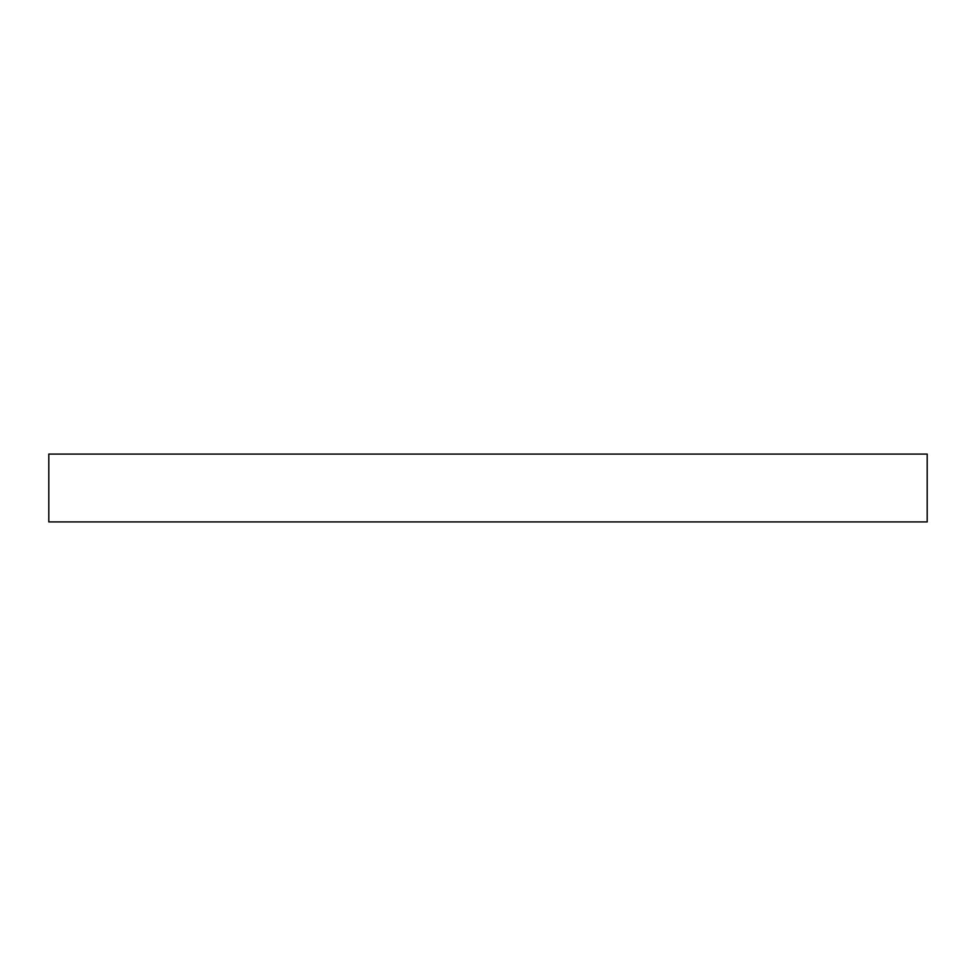 <?xml version="1.0" encoding="UTF-8"?>
<svg xmlns="http://www.w3.org/2000/svg" width="976" height="976" viewBox="0 0 976 976"><rect width="100%" height="100%" fill="white"/><g stroke="black" fill="none" stroke-linecap="round" stroke-linejoin="round"><path stroke-width="1.46" d="M927.2 454.096L48.8 454.096L48.8 521.904L927.2 521.904L927.2 454.096"/></g></svg>
